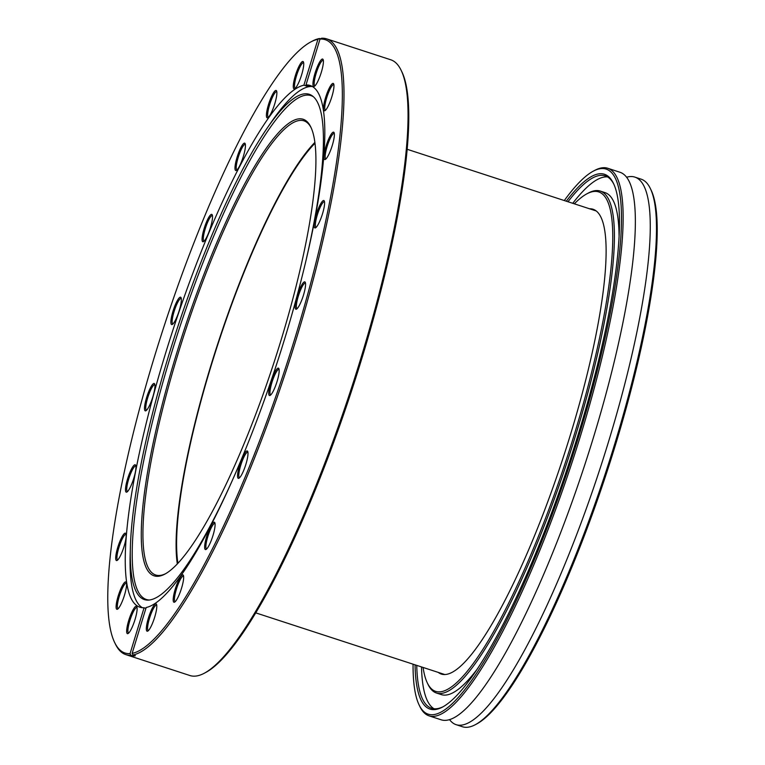 <?xml version="1.0" encoding="UTF-8"?>
<svg xmlns="http://www.w3.org/2000/svg" width="765" height="765" viewBox="0 0 765 765"><rect width="100%" height="100%" fill="white"/><g stroke="black" fill="none" stroke-linecap="round" stroke-linejoin="round"><path stroke-width="1.15" d="M305.857 120.621A240.162 47.784 108.1 0 1 310.772 126.971A240.162 47.784 108.1 0 1 274.042 362.342A240.162 47.784 108.1 0 1 164.905 574.094A240.162 47.784 108.1 0 1 151.374 574.419A240.162 47.784 108.1 0 1 188.047 318.097A240.162 47.784 108.1 0 1 305.857 120.621M311.145 127.765A238.881 47.535 -71.9 0 0 306.631 122.218A238.881 47.535 -71.9 0 0 303.896 120.813A238.881 47.535 -71.9 0 0 187.014 325.9A238.881 47.535 -71.9 0 0 152.971 573.597A238.881 47.535 -71.9 0 0 155.716 575.012A238.881 47.535 -71.9 0 0 165.67 573.664M125.785 654.611L189.892 675.524A323.844 64.432 -71.9 0 0 204.418 673.171A323.844 64.432 -71.9 0 0 351.584 387.635A323.844 64.432 -71.9 0 0 401.109 70.256A323.844 64.432 -71.9 0 0 394.482 61.697A323.844 64.432 -71.9 0 0 390.762 59.785L326.665 38.872A323.844 64.432 108.1 0 1 330.384 40.784A323.844 64.432 108.1 0 1 289.667 359.999A323.844 64.432 108.1 0 1 132.967 654.974L135.348 655.758A323.844 64.432 108.1 0 1 133.263 656.007L130.882 655.232A323.844 64.432 108.1 0 1 125.785 654.611A323.844 64.432 108.1 0 1 122.075 652.698A323.844 64.432 108.1 0 1 115.448 644.14L114.693 642.581A322.562 64.184 -71.9 0 0 121.291 651.101A322.562 64.184 -71.9 0 0 130.06 653.626L130.882 655.232M125.967 582.002A14.401 2.869 108.1 0 1 126.263 582.385A14.401 2.869 108.1 0 1 124.054 596.499A14.401 2.869 108.1 0 1 117.514 609.189A14.401 2.869 108.1 0 1 116.701 609.208A14.401 2.869 108.1 0 1 118.9 593.841A14.401 2.869 108.1 0 1 125.967 582.002M126.483 583.16A13.435 2.677 -71.9 0 0 126.397 583.121A13.435 2.677 -71.9 0 0 119.818 594.663A13.435 2.677 -71.9 0 0 117.906 608.596A13.435 2.677 -71.9 0 0 118.059 608.672A13.435 2.677 -71.9 0 0 118.154 608.701M125.556 533.253A14.401 2.869 108.1 0 1 125.852 533.626A14.401 2.869 108.1 0 1 123.653 547.74A14.401 2.869 108.1 0 1 117.112 560.439A14.401 2.869 108.1 0 1 116.299 560.458A14.401 2.869 108.1 0 1 118.499 545.091A14.401 2.869 108.1 0 1 125.556 533.253M126.072 534.4A13.435 2.677 -71.9 0 0 125.995 534.372A13.435 2.677 -71.9 0 0 119.416 545.904A13.435 2.677 -71.9 0 0 117.504 559.846A13.435 2.677 -71.9 0 0 117.657 559.923A13.435 2.677 -71.9 0 0 117.743 559.942M154.367 383.561A14.401 2.869 108.1 0 1 154.654 383.934A14.401 2.869 108.1 0 1 152.455 398.049A14.401 2.869 108.1 0 1 145.914 410.748A14.401 2.869 108.1 0 1 145.101 410.767A14.401 2.869 108.1 0 1 147.301 395.4A14.401 2.869 108.1 0 1 154.367 383.561M154.884 384.719A13.435 2.677 -71.9 0 0 154.798 384.68A13.435 2.677 -71.9 0 0 148.219 396.213A13.435 2.677 -71.9 0 0 146.306 410.155A13.435 2.677 -71.9 0 0 146.459 410.231A13.435 2.677 -71.9 0 0 146.545 410.25M135.348 464.871A14.401 2.869 108.1 0 1 135.644 465.254A14.401 2.869 108.1 0 1 133.435 479.368A14.401 2.869 108.1 0 1 126.894 492.058A14.401 2.869 108.1 0 1 126.082 492.077A14.401 2.869 108.1 0 1 128.281 476.71A14.401 2.869 108.1 0 1 135.348 464.871M135.864 466.028A13.435 2.677 -71.9 0 0 135.778 465.99A13.435 2.677 -71.9 0 0 129.199 477.532A13.435 2.677 -71.9 0 0 127.286 491.465A13.435 2.677 -71.9 0 0 127.439 491.541A13.435 2.677 -71.9 0 0 127.526 491.57M180.75 297.269A14.401 2.869 108.1 0 1 181.047 297.652A14.401 2.869 108.1 0 1 178.847 311.766A14.401 2.869 108.1 0 1 172.297 324.465A14.401 2.869 108.1 0 1 171.484 324.484A14.401 2.869 108.1 0 1 173.684 309.117A14.401 2.869 108.1 0 1 180.75 297.269M181.267 298.426A13.435 2.677 -71.9 0 0 181.181 298.388A13.435 2.677 -71.9 0 0 174.611 309.93A13.435 2.677 -71.9 0 0 172.689 323.863A13.435 2.677 -71.9 0 0 172.842 323.949A13.435 2.677 -71.9 0 0 172.938 323.968M211.934 214.458A14.401 2.869 108.1 0 1 212.221 214.841A14.401 2.869 108.1 0 1 210.021 228.955A14.401 2.869 108.1 0 1 203.48 241.644A14.401 2.869 108.1 0 1 202.668 241.673A14.401 2.869 108.1 0 1 204.867 226.297A14.401 2.869 108.1 0 1 211.934 214.458M212.45 215.615A13.435 2.677 -71.9 0 0 212.364 215.577A13.435 2.677 -71.9 0 0 205.785 227.119A13.435 2.677 -71.9 0 0 203.873 241.052A13.435 2.677 -71.9 0 0 204.026 241.138A13.435 2.677 -71.9 0 0 204.112 241.157M244.838 143.227A14.401 2.869 108.1 0 1 245.135 143.61A14.401 2.869 108.1 0 1 242.935 157.714A14.401 2.869 108.1 0 1 236.395 170.413A14.401 2.869 108.1 0 1 235.582 170.432A14.401 2.869 108.1 0 1 237.781 155.066A14.401 2.869 108.1 0 1 244.838 143.227M245.355 144.384A13.435 2.677 -71.9 0 0 245.278 144.346A13.435 2.677 -71.9 0 0 238.699 155.878A13.435 2.677 -71.9 0 0 236.787 169.82A13.435 2.677 -71.9 0 0 236.94 169.897A13.435 2.677 -71.9 0 0 237.026 169.916M276.27 90.538A14.401 2.869 108.1 0 1 276.567 90.92A14.401 2.869 108.1 0 1 274.367 105.035A14.401 2.869 108.1 0 1 267.817 117.734A14.401 2.869 108.1 0 1 267.004 117.753A14.401 2.869 108.1 0 1 269.204 102.386A14.401 2.869 108.1 0 1 276.27 90.538M276.787 91.695A13.435 2.677 -71.9 0 0 276.701 91.657A13.435 2.677 -71.9 0 0 270.122 103.199A13.435 2.677 -71.9 0 0 268.209 117.141A13.435 2.677 -71.9 0 0 268.362 117.217A13.435 2.677 -71.9 0 0 268.458 117.236M303.131 61.563A14.401 2.869 108.1 0 1 303.428 61.946A14.401 2.869 108.1 0 1 301.228 76.06A14.401 2.869 108.1 0 1 294.688 88.759A14.401 2.869 108.1 0 1 293.875 88.778A14.401 2.869 108.1 0 1 296.074 73.411A14.401 2.869 108.1 0 1 303.131 61.563M303.648 62.72A13.435 2.677 -71.9 0 0 303.571 62.692A13.435 2.677 -71.9 0 0 296.992 74.224A13.435 2.677 -71.9 0 0 295.08 88.166A13.435 2.677 -71.9 0 0 295.233 88.243A13.435 2.677 -71.9 0 0 295.319 88.262M322.811 59.135A14.401 2.869 108.1 0 1 323.107 59.517A14.401 2.869 108.1 0 1 320.898 73.631A14.401 2.869 108.1 0 1 314.358 86.33A14.401 2.869 108.1 0 1 313.545 86.349A14.401 2.869 108.1 0 1 315.744 70.982A14.401 2.869 108.1 0 1 322.811 59.135M323.327 60.292A13.435 2.677 -71.9 0 0 323.241 60.263A13.435 2.677 -71.9 0 0 316.662 71.795A13.435 2.677 -71.9 0 0 314.75 85.737A13.435 2.677 -71.9 0 0 314.903 85.814A13.435 2.677 -71.9 0 0 314.998 85.833M333.368 83.49A14.401 2.869 108.1 0 1 333.664 83.873A14.401 2.869 108.1 0 1 331.455 97.987A14.401 2.869 108.1 0 1 324.915 110.686A14.401 2.869 108.1 0 1 324.102 110.705A14.401 2.869 108.1 0 1 326.301 95.338A14.401 2.869 108.1 0 1 333.368 83.49M333.884 84.647A13.435 2.677 -71.9 0 0 333.798 84.609A13.435 2.677 -71.9 0 0 327.219 96.151A13.435 2.677 -71.9 0 0 325.307 110.084A13.435 2.677 -71.9 0 0 325.46 110.17A13.435 2.677 -71.9 0 0 325.555 110.189M333.77 132.249A14.401 2.869 108.1 0 1 334.066 132.622A14.401 2.869 108.1 0 1 331.867 146.737A14.401 2.869 108.1 0 1 325.316 159.436A14.401 2.869 108.1 0 1 324.513 159.455A14.401 2.869 108.1 0 1 326.712 144.088A14.401 2.869 108.1 0 1 333.77 132.249M334.286 133.397A13.435 2.677 -71.9 0 0 334.2 133.368A13.435 2.677 -71.9 0 0 327.63 144.901A13.435 2.677 -71.9 0 0 325.708 158.843A13.435 2.677 -71.9 0 0 325.871 158.919A13.435 2.677 -71.9 0 0 325.957 158.938M323.987 200.621A14.401 2.869 108.1 0 1 324.284 201.004A14.401 2.869 108.1 0 1 322.084 215.118A14.401 2.869 108.1 0 1 315.534 227.817A14.401 2.869 108.1 0 1 314.721 227.836A14.401 2.869 108.1 0 1 316.92 212.469A14.401 2.869 108.1 0 1 323.987 200.621M324.503 201.778A13.435 2.677 -71.9 0 0 324.417 201.74A13.435 2.677 -71.9 0 0 317.838 213.282A13.435 2.677 -71.9 0 0 315.926 227.215A13.435 2.677 -71.9 0 0 316.079 227.301A13.435 2.677 -71.9 0 0 316.175 227.32M304.967 281.941A14.401 2.869 108.1 0 1 305.264 282.314A14.401 2.869 108.1 0 1 303.064 296.428A14.401 2.869 108.1 0 1 296.514 309.127A14.401 2.869 108.1 0 1 295.711 309.146A14.401 2.869 108.1 0 1 297.91 293.779A14.401 2.869 108.1 0 1 304.967 281.941M305.484 283.088A13.435 2.677 -71.9 0 0 305.398 283.06A13.435 2.677 -71.9 0 0 298.828 294.592A13.435 2.677 -71.9 0 0 296.906 308.534A13.435 2.677 -71.9 0 0 297.059 308.611A13.435 2.677 -71.9 0 0 297.155 308.63M278.584 368.223A14.401 2.869 108.1 0 1 278.871 368.606A14.401 2.869 108.1 0 1 276.672 382.72A14.401 2.869 108.1 0 1 270.131 395.409A14.401 2.869 108.1 0 1 269.318 395.428A14.401 2.869 108.1 0 1 271.518 380.062A14.401 2.869 108.1 0 1 278.584 368.223M279.101 369.38A13.435 2.677 -71.9 0 0 279.015 369.342A13.435 2.677 -71.9 0 0 272.436 380.884A13.435 2.677 -71.9 0 0 270.523 394.817A13.435 2.677 -71.9 0 0 270.676 394.893A13.435 2.677 -71.9 0 0 270.762 394.922M247.401 451.034A14.401 2.869 108.1 0 1 247.697 451.417A14.401 2.869 108.1 0 1 245.498 465.531A14.401 2.869 108.1 0 1 238.948 478.23A14.401 2.869 108.1 0 1 238.144 478.249A14.401 2.869 108.1 0 1 240.344 462.873A14.401 2.869 108.1 0 1 247.401 451.034M247.917 452.192A13.435 2.677 -71.9 0 0 247.831 452.153A13.435 2.677 -71.9 0 0 241.262 463.695A13.435 2.677 -71.9 0 0 239.34 477.628A13.435 2.677 -71.9 0 0 239.502 477.714A13.435 2.677 -71.9 0 0 239.588 477.733M214.487 522.275A14.401 2.869 108.1 0 1 214.783 522.648A14.401 2.869 108.1 0 1 212.584 536.762A14.401 2.869 108.1 0 1 206.034 549.461A14.401 2.869 108.1 0 1 205.23 549.48A14.401 2.869 108.1 0 1 207.43 534.113A14.401 2.869 108.1 0 1 214.487 522.275M215.003 523.423A13.435 2.677 -71.9 0 0 214.917 523.394A13.435 2.677 -71.9 0 0 208.348 534.926A13.435 2.677 -71.9 0 0 206.426 548.868A13.435 2.677 -71.9 0 0 206.588 548.945A13.435 2.677 -71.9 0 0 206.674 548.964M183.065 574.955A14.401 2.869 108.1 0 1 183.361 575.337A14.401 2.869 108.1 0 1 181.152 589.442A14.401 2.869 108.1 0 1 174.611 602.141A14.401 2.869 108.1 0 1 173.798 602.16A14.401 2.869 108.1 0 1 175.998 586.793A14.401 2.869 108.1 0 1 183.065 574.955M183.581 576.112A13.435 2.677 -71.9 0 0 183.495 576.074A13.435 2.677 -71.9 0 0 176.916 587.616A13.435 2.677 -71.9 0 0 175.003 601.548A13.435 2.677 -71.9 0 0 175.156 601.625A13.435 2.677 -71.9 0 0 175.242 601.644M156.194 603.929A14.401 2.869 108.1 0 1 156.49 604.312A14.401 2.869 108.1 0 1 154.291 618.416A14.401 2.869 108.1 0 1 147.741 631.115A14.401 2.869 108.1 0 1 146.937 631.135A14.401 2.869 108.1 0 1 149.137 615.768A14.401 2.869 108.1 0 1 156.194 603.929M156.71 605.086A13.435 2.677 -71.9 0 0 156.624 605.048A13.435 2.677 -71.9 0 0 150.055 616.58A13.435 2.677 -71.9 0 0 148.133 630.523A13.435 2.677 -71.9 0 0 148.295 630.599A13.435 2.677 -71.9 0 0 148.381 630.618M136.524 606.358A14.401 2.869 108.1 0 1 136.82 606.741A14.401 2.869 108.1 0 1 134.611 620.845A14.401 2.869 108.1 0 1 128.071 633.544A14.401 2.869 108.1 0 1 127.258 633.563A14.401 2.869 108.1 0 1 129.457 618.197A14.401 2.869 108.1 0 1 136.524 606.358M137.04 607.515A13.435 2.677 -71.9 0 0 136.954 607.477A13.435 2.677 -71.9 0 0 130.375 619.009A13.435 2.677 -71.9 0 0 128.463 632.951A13.435 2.677 -71.9 0 0 128.616 633.028A13.435 2.677 -71.9 0 0 128.711 633.047M238.565 466.229A265.761 52.881 108.1 0 1 148.343 600.114A265.761 52.881 108.1 0 1 141.343 598.02A265.761 52.881 108.1 0 1 130.375 547.482A265.761 52.881 108.1 0 1 267.186 128.099A265.761 52.881 108.1 0 1 312.302 95.855A265.761 52.881 108.1 0 1 312.742 96.18A265.761 52.881 108.1 0 1 306.65 257.518M149.347 600.028A265.063 52.737 108.1 0 1 143.361 597.943A265.063 52.737 108.1 0 1 183.504 316.041A265.063 52.737 108.1 0 1 313.507 96.849M142.376 607.726A274.396 54.602 108.1 0 1 141.496 607.142A274.396 54.602 108.1 0 1 130.165 554.95L130.375 547.482M267.186 128.099L271.432 121.941A274.396 54.602 108.1 0 1 312.407 86.522M317.924 39.34A322.562 64.184 -71.9 0 0 310.6 42.046L312.139 41.224A323.844 64.432 108.1 0 1 319.493 38.508L317.924 39.34L303.896 85.211A274.396 54.602 108.1 0 0 171.169 335.472A274.396 54.602 108.1 0 0 136.782 605.603A274.396 54.602 108.1 0 0 139.928 607.219A274.396 54.602 108.1 0 0 144.088 607.754L145.914 608.347M320.009 39.082L305.981 84.953A274.396 54.602 108.1 0 1 310.141 85.479A274.396 54.602 108.1 0 1 313.287 87.105A274.396 54.602 108.1 0 1 278.9 357.236A274.396 54.602 108.1 0 1 146.172 607.496L132.144 653.367A322.562 64.184 -71.9 0 0 295.07 337.709A322.562 64.184 -71.9 0 0 320.009 39.082L321.577 38.25A323.844 64.432 108.1 0 1 326.665 38.872M319.493 38.508L320.478 38.833M310.6 42.046A322.562 64.184 -71.9 0 0 164.016 326.445A322.562 64.184 -71.9 0 0 114.693 642.581M144.088 607.754L130.06 653.626M314.836 142.443A238.881 47.535 -71.9 0 0 217.709 343.963A238.881 47.535 -71.9 0 0 177.317 563.996M401.109 70.256L401.864 71.814A322.562 64.184 108.1 0 1 352.531 387.951A322.562 64.184 108.1 0 1 205.948 672.349L204.418 673.171M305.981 84.953L309.557 86.12A274.396 54.602 -71.9 0 0 307.473 86.378L303.896 85.211M132.967 654.974L132.144 653.367M133.521 655.156L133.263 656.007M307.74 85.517L307.473 86.378M429.079 715.858L441.3 719.846A288.003 57.308 -71.9 0 0 582.213 472.588A288.003 57.308 -71.9 0 0 623.255 173.951A288.003 57.308 -71.9 0 0 619.946 172.249L607.726 168.262A288.003 57.308 108.1 0 1 611.034 169.964A288.003 57.308 108.1 0 1 569.992 468.601A288.003 57.308 108.1 0 1 429.079 715.858A288.003 57.308 108.1 0 1 425.77 714.156A288.003 57.308 108.1 0 1 419.88 706.544L419.124 704.976A286.722 57.05 -71.9 0 0 424.996 712.559A286.722 57.05 -71.9 0 0 565.641 476.796A286.722 57.05 -71.9 0 0 609.428 170.786A286.722 57.05 -71.9 0 0 593.267 171.169A286.722 57.05 -71.9 0 0 564.302 200.545M438.24 672.397A244.484 48.644 -71.9 0 0 438.575 672.645A244.484 48.644 -71.9 0 0 441.386 674.089A244.484 48.644 -71.9 0 0 561.003 464.202A244.484 48.644 -71.9 0 0 595.839 210.691A244.484 48.644 -71.9 0 0 593.038 209.247A244.484 48.644 -71.9 0 0 589.49 208.759M566.31 201.205A281.281 55.969 108.1 0 1 607.678 175.921A281.281 55.969 108.1 0 1 613.434 183.351A281.281 55.969 108.1 0 1 570.413 459.029A281.281 55.969 108.1 0 1 442.591 707.032A281.281 55.969 108.1 0 1 426.746 707.415A281.281 55.969 108.1 0 1 415.06 664.833M416.743 665.378A280 55.711 -71.9 0 0 428.343 706.602A280 55.711 -71.9 0 0 431.556 708.247A280 55.711 -71.9 0 0 443.365 706.611M613.807 184.155A280 55.711 -71.9 0 0 608.462 177.518A280 55.711 -71.9 0 0 605.239 175.864A280 55.711 -71.9 0 0 567.993 201.75M423.083 667.453A262.72 52.278 -71.9 0 0 427.339 682.944A262.72 52.278 -71.9 0 0 432.713 689.887A262.72 52.278 -71.9 0 0 561.587 473.851A262.72 52.278 -71.9 0 0 601.711 193.459A262.72 52.278 -71.9 0 0 586.908 193.813A262.72 52.278 -71.9 0 0 574.333 203.815M586.908 193.813L588.438 193A264.002 52.527 108.1 0 1 600.276 191.078A264.002 52.527 108.1 0 1 603.308 192.637A264.002 52.527 108.1 0 1 565.689 466.382A264.002 52.527 108.1 0 1 436.519 693.042A264.002 52.527 108.1 0 1 433.487 691.484A264.002 52.527 108.1 0 1 428.084 684.503L427.339 682.944M413.052 664.173A286.722 57.05 -71.9 0 0 419.124 704.976M593.267 171.169L594.807 170.356A288.003 57.308 108.1 0 1 607.726 168.262M449.6 719.702A288.003 57.308 -71.9 0 0 452.899 723.002A288.003 57.308 -71.9 0 0 456.208 724.704L462.471 726.75A288.003 57.308 -71.9 0 0 475.39 724.656A288.003 57.308 -71.9 0 0 606.272 470.724A288.003 57.308 -71.9 0 0 650.317 188.467A288.003 57.308 -71.9 0 0 644.426 180.856A288.003 57.308 -71.9 0 0 641.118 179.153L634.854 177.107A288.003 57.308 -71.9 0 0 626.564 177.251M456.208 724.704A288.003 57.308 -71.9 0 0 597.121 477.446A288.003 57.308 -71.9 0 0 638.163 178.809A288.003 57.308 -71.9 0 0 634.854 177.107M421.515 666.937A280 55.711 -71.9 0 0 433.114 708.151A280 55.711 -71.9 0 0 434.032 708.763M619.067 235.448A264.002 52.527 -71.9 0 0 608.079 194.195A264.002 52.527 -71.9 0 0 605.048 192.637L600.276 191.078M436.519 693.042L441.29 694.601A264.002 52.527 -71.9 0 0 477.857 668.285M607.544 176.916A280 55.711 -71.9 0 0 572.765 203.308M650.317 188.467L651.072 190.026A286.722 57.05 108.1 0 1 607.219 471.039A286.722 57.05 108.1 0 1 476.92 723.833L475.39 724.656M177.92 563.346A237.437 47.248 108.1 0 1 217.987 344.049A237.437 47.248 108.1 0 1 314.951 143.313M596.184 210.949L407.085 149.261M444.924 674.577L255.835 612.889"/></g></svg>
